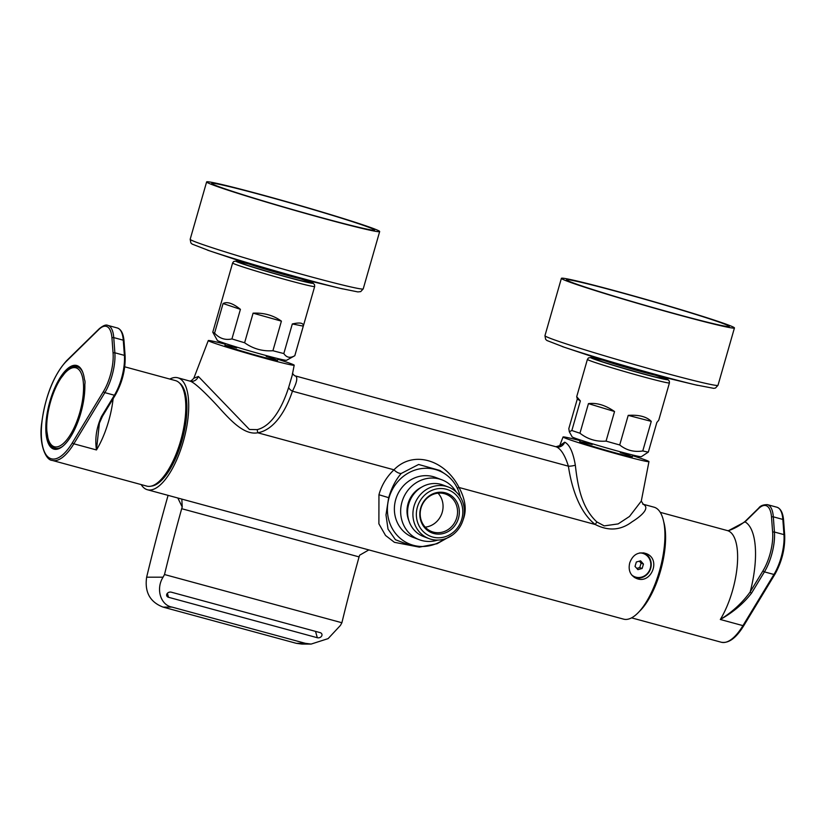 <?xml version="1.0" encoding="UTF-8"?>
<svg xmlns="http://www.w3.org/2000/svg" width="826" height="826" viewBox="0 0 826 826"><rect width="100%" height="100%" fill="white"/><g stroke="black" fill="none" stroke-linecap="round" stroke-linejoin="round"><path stroke-width="1.24" d="M141.163 484.583A58.006 22.013 -74.8 0 0 147.389 489.735A58.006 22.013 -74.8 0 0 183.847 439.525A58.006 22.013 -74.8 0 0 177.807 377.781A58.006 22.013 -74.8 0 0 169.836 379.062M642.752 504.128L654.016 507.185A58.006 22.013 105.2 0 1 659.478 570.983A58.006 22.013 105.2 0 1 623.589 619.139L147.389 489.735M629.722 562.898C628.049 570.25 630.259 575.423 636.361 578.396C651.384 584.963 661.709 558.572 645.787 553.451C638.116 551.582 632.757 554.731 629.722 562.898M193.821 378.225L198.385 376.47L249.431 429.479L257.185 429.634C272.384 425.896 282.75 406.01 288.697 387.28A7.331 3.603 -161.3 0 0 292.445 391.183L568.402 466.184A7.331 2.282 171.4 0 0 575.33 465.172C577.642 485.678 581.566 507.814 596.857 521.939L604.209 525.883L618.147 523.911L629.484 516.467L641.286 501.093L643.351 504.325C650.465 508.207 640.8 516.384 631.973 521.867C620.729 530.385 608.494 531.263 595.257 524.51C580.11 512.863 571.798 489.26 568.402 466.184C565.015 455.374 560.999 448.931 556.342 446.856L295.016 375.84C298.021 376.842 297.164 381.963 292.445 391.183C286.312 409.479 274.769 429.83 257.753 432.783C244.961 435.25 231.992 421.869 221.027 409.83C212.137 399.898 195.421 382.438 190.011 381.137L177.807 377.781M452.4 535.062L437.078 543.715L419.35 547.132L394.405 542.31L385.535 535.465L378.886 523.808L378.948 494.753C381.581 485.213 386.589 476.901 393.981 469.808C412.773 450.211 444.739 459.256 459.029 487.485C465.09 498.77 466.69 508.878 463.799 517.809L462.901 520.494M460.278 496.88A39.472 36.499 110.7 0 0 445.173 474.031L439.855 470.459L418.627 464.47L401.23 473.463C395.768 479.751 391.586 487.825 388.674 497.665L385.979 514.908L388.024 529.125L395.447 539.719L409.479 545.098L417.873 546.203A39.472 36.499 110.7 0 0 444.316 539.068M368.85 549.909L359.609 555.217A10.005 3.8 -74.8 0 0 359.083 556.9A759.424 288.243 -74.8 0 0 341.892 622.742L164.508 574.535A759.424 288.243 105.2 0 1 181.689 508.702A10.005 3.8 105.2 0 1 182.226 507.009L181.823 499.09M341.892 622.742L340.457 625.385L328.118 638.622L311.134 644.073L301.913 644.073L296.389 643.34L163.052 607.1C149.981 602.071 144.509 592.097 146.646 577.188A803.43 304.949 105.2 0 1 168.091 495.352M225.281 344.205A44.687 1.518 16 0 0 208.276 340.57L193.831 378.215C191.808 380.549 190.3 381.447 189.288 380.9M208.276 340.57A44.687 1.518 16 0 0 267.159 358.918A44.687 1.518 16 0 0 294.19 365.206A44.687 1.518 16 0 0 277.835 359.279M288.697 387.28L292.249 375.19L294.19 365.206M294.562 375.696L294.448 375.654A7.331 6.784 110.7 0 0 295.016 375.84M445.173 474.031A39.472 36.499 110.7 0 0 389.036 497.799A39.472 36.499 110.7 0 0 417.873 546.203M559.718 445.73L564.705 442.189C569.558 444.533 573.099 452.194 575.33 465.172M580.058 440.619A44.687 1.518 16 0 0 563.053 436.985A44.687 1.518 16 0 0 621.937 455.322A44.687 1.518 16 0 0 648.957 461.61A44.687 1.518 16 0 0 632.613 455.684M311.134 644.073L305.383 643.33L172.045 607.1C160.564 605.21 155.629 588.752 163.073 577.178L164.508 574.535M168.514 597.281L317.329 637.724A3.335 2.612 164 0 0 320.777 637.022A3.335 2.612 164 0 0 321.923 634.254A3.335 2.612 164 0 0 320.106 632.623L171.292 592.18A3.335 2.612 164 0 0 167.843 592.882A3.335 2.612 164 0 0 166.697 595.649A3.335 2.612 164 0 0 168.514 597.281L167.379 593.305M179.314 382.851A54.01 20.495 105.2 0 1 182.381 439.133A54.01 20.495 105.2 0 1 151.251 486.122M184.828 420.899A50.407 19.132 105.2 0 1 175.267 456.086M266.22 356.388A27.341 0.929 -164 0 1 277.484 360.456A27.341 0.929 -164 0 1 260.975 356.574A27.341 0.929 -164 0 1 224.961 345.392A27.341 0.929 -164 0 1 236.67 347.922M620.243 452.565A27.341 0.929 -164 0 1 632.262 456.861A27.341 0.929 -164 0 1 615.752 452.989A27.341 0.929 -164 0 1 579.738 441.807A27.341 0.929 -164 0 1 592.201 444.533M644.363 553.017A13.34 12.328 -69.3 0 1 646.758 554.731M637.93 578.086A13.34 12.328 -69.3 0 1 635.008 577.787M455.085 525.295A21.156 19.566 -69.3 0 1 421.208 521.908A21.156 19.566 -69.3 0 1 442.447 492.296A21.156 19.566 -69.3 0 1 455.085 525.295M457.81 527.422A24.873 22.994 110.7 0 0 442.942 488.631A24.873 22.994 110.7 0 0 417.987 523.436A24.873 22.994 110.7 0 0 457.81 527.422M448.373 487.051L443.046 485.038A27.537 25.461 110.7 0 0 413.124 495.001A27.537 25.461 110.7 0 0 423.562 536.549L428.89 538.562A27.537 25.461 -69.3 0 1 418.452 497.015A27.537 25.461 -69.3 0 1 448.373 487.051A27.537 25.461 -69.3 0 1 458.812 528.588A27.537 25.461 -69.3 0 1 428.89 538.562M456.035 491.78A32.008 29.591 110.7 0 0 441.869 479.813A32.008 29.591 110.7 0 0 407.094 491.398A32.008 29.591 110.7 0 0 419.226 539.688A32.008 29.591 110.7 0 0 437.759 540.08M441.869 479.813L435.601 477.438A32.008 29.591 110.7 0 0 400.816 489.023A32.008 29.591 110.7 0 0 412.959 537.313L419.226 539.688M424.213 501.423A20 18.492 110.7 0 0 431.791 531.603A20 18.492 110.7 0 0 453.526 524.365A20 18.492 110.7 0 0 445.947 494.185A20 18.492 110.7 0 0 424.213 501.423M425.194 527.143A20 18.492 110.7 0 0 441.673 513.958A20 18.492 110.7 0 0 438.048 493.163M569.31 431.75L568.825 428.58L577.302 398.989L576.703 396.697L580.348 400.899L571.86 430.491L569.31 431.75L572.139 436.861A36.003 1.218 16 0 0 578.778 439.484A36.003 1.218 16 0 0 616.754 450.82A36.003 1.218 16 0 0 641.317 456.695L648.338 452.09L656.825 422.499L658.735 420.217L669.432 382.913L669.318 381.096L667.935 379.609L657.238 375.675M571.86 430.491A42.673 1.445 16 0 0 575.443 431.73A42.673 1.445 16 0 0 579.955 433.216L588.442 403.625C596.744 402.572 605.437 405.205 614.544 411.524L606.057 441.115A42.673 1.445 16 0 0 619.717 444.966L628.204 415.375C638.87 414.652 646.552 416.645 651.26 421.363L642.773 450.955A42.673 1.445 16 0 0 648.338 452.09M642.773 450.955C634.12 452.338 626.438 450.346 619.717 444.966M606.057 441.115C596.403 441.869 587.699 439.236 579.955 433.216M603.579 360.384A36.674 1.239 16 0 0 593.904 358.536A36.674 1.239 16 0 0 600.678 361.199A36.674 1.239 16 0 0 639.345 372.753A36.674 1.239 16 0 0 664.372 378.731A36.674 1.239 16 0 0 655.194 375.18M651.26 421.363L628.204 415.375M580.348 400.899L577.302 398.989M614.544 411.524L588.442 403.625M632.799 455.033L632.282 456.84A27.341 0.929 -164 0 1 610.899 451.646A27.341 0.929 -164 0 1 579.728 441.765L580.244 439.969M618.581 291.96A84.675 2.87 -164 0 1 729.317 326.487A84.675 2.87 -164 0 1 647.13 305.899A84.675 2.87 -164 0 1 566.522 279.808A84.675 2.87 -164 0 1 618.581 291.96M616.733 291.258A90.013 3.046 -164 0 1 734.438 327.953A90.013 3.046 -164 0 1 647.078 306.074A90.013 3.046 -164 0 1 561.391 278.331A90.013 3.046 -164 0 1 616.733 291.258M697.526 385.339A86.234 2.922 -164 0 1 695.368 384.823L653.758 374.839A32.121 1.084 -164 0 1 604.973 360.848L564.395 347.271A86.234 2.922 -164 0 1 562.289 346.559M184.322 424.358A49.209 18.678 105.2 0 1 180.801 440.568A49.209 18.678 105.2 0 1 176.578 452.855M643.63 552.924L643.392 552.831A13.071 12.08 -69.3 0 1 643.63 552.924A13.071 12.08 -69.3 0 1 650.475 568.969A13.071 12.08 -69.3 0 1 635.225 577.642A13.071 12.08 -69.3 0 1 634.389 577.364A13.071 12.08 -69.3 0 1 634.192 577.291L634.389 577.364M631.591 574.865A12.4 11.461 110.7 0 0 649.308 570.756A12.4 11.461 110.7 0 0 642.835 553.368A12.4 11.461 110.7 0 0 639.634 552.945M642.132 568.474L637.909 569.651L635.029 566.409L636.361 561.99L640.584 560.813L643.464 564.055L642.132 568.474L639.758 567.576L641.09 563.156L639.324 561.164M636.794 568.402L639.758 567.576M643.464 564.055L641.09 563.156M361.499 224.693A84.675 2.87 -164 0 1 374.539 230.072A84.675 2.87 -164 0 1 292.352 209.494A84.675 2.87 -164 0 1 211.745 183.393A84.675 2.87 -164 0 1 270.453 197.373A84.675 2.87 -164 0 1 361.499 224.693M365.804 225.818A90.013 3.046 -164 0 1 379.671 231.548A90.013 3.046 -164 0 1 292.301 209.67A90.013 3.046 -164 0 1 206.624 181.926A90.013 3.046 -164 0 1 269.049 196.784A90.013 3.046 -164 0 1 365.804 225.818M342.759 288.924A86.234 2.922 -164 0 1 340.591 288.419L298.981 278.424A32.121 1.084 -164 0 1 250.195 264.434L209.618 250.856A86.234 2.922 -164 0 1 207.512 250.154M302.43 279.25A40.009 1.353 16 0 1 290.804 278.166A40.009 1.353 16 0 1 236.236 261.439A40.009 1.353 16 0 1 246.84 263.308L236.422 261.037L233.686 261.491L232.622 262.978L212.788 332.166A42.673 1.445 16 0 0 212.798 332.217L217.362 340.446A36.003 1.218 16 0 0 217.641 340.663A36.003 1.218 16 0 0 253.448 352.021A36.003 1.218 16 0 0 286.55 360.291L294.789 355.717A42.673 1.445 16 0 0 294.82 355.686L314.665 286.508L314.541 284.681L313.157 283.204L302.471 279.26M212.798 332.217A42.673 1.445 16 0 0 213.129 332.465A42.673 1.445 16 0 0 214.584 333.136L223.072 303.534C227.129 301.376 232.911 303.307 240.418 309.337L231.93 338.928A42.673 1.445 16 0 0 244.61 342.759L253.097 313.157C263.948 312.672 273.385 315.325 281.408 321.138L272.921 350.73A42.673 1.445 16 0 0 283.824 353.549L292.311 323.957C300.086 322.223 303.741 322.945 303.276 326.125L294.789 355.717C290.174 358.381 286.519 357.648 283.824 353.549M272.921 350.73C262.513 351.453 253.076 348.789 244.61 342.759M231.93 338.928C225.188 340.384 219.406 338.443 214.584 333.136M248.802 263.969A36.674 1.239 16 0 0 239.137 262.121A36.674 1.239 16 0 0 239.416 262.338A36.674 1.239 16 0 0 275.884 273.902A36.674 1.239 16 0 0 309.595 282.327A36.674 1.239 16 0 0 300.416 278.765M281.408 321.138L253.097 313.157M303.276 326.125L292.311 323.957M240.418 309.337L223.072 303.534M278.021 358.629L277.515 360.425A27.341 0.929 -164 0 1 250.98 353.786A27.341 0.929 -164 0 1 224.951 345.361L225.467 343.554M663.701 521.774A54.671 20.753 105.2 0 1 644.104 606.108A54.671 20.753 105.2 0 1 639.334 611.467M751.567 593.109C743.627 603.445 733.209 612.242 720.324 619.49C732.6 611.798 742.553 602.598 750.194 591.901A1.332 0.743 31.2 0 0 751.567 593.109L764.432 571.881L773.952 574.473A32.008 12.142 -74.8 0 0 783.967 534.618L782.841 519.42L773.322 516.839L774.437 532.027L783.967 534.618A1.332 0.836 -4.2 0 1 784.7 535.289C785.123 548.805 781.861 561.794 774.912 574.287L743.906 625.447C736.286 637.971 728.749 643.568 721.284 642.236A54.671 20.753 -74.8 0 0 742.946 625.643L773.952 574.473A1.332 0.743 31.2 0 0 774.912 574.287M758.475 508.692A1.332 1.032 -134.4 0 1 758.733 508.062L745.279 521.247A1.332 1.032 -134.4 0 0 745.021 521.877A68.011 25.812 105.2 0 1 750.194 591.901L763.059 570.683A30.665 11.636 -74.8 0 0 772.651 532.481L771.536 517.293A30.665 11.636 -74.8 0 0 758.475 508.692L745.021 521.877L728.449 530.674M102.207 416.469L99.399 423.18L96.466 449.953L73.844 443.81A54.671 20.753 105.2 0 1 52.183 460.402L146.832 486.122A54.671 20.753 -74.8 0 0 168.494 469.529A54.671 20.753 -74.8 0 0 185.489 414.735A54.671 20.753 -74.8 0 0 175.504 380.61L124.747 366.816M84.83 384.503A6.67 2.53 -74.8 0 0 84.469 379.65A43.334 16.448 105.2 0 0 82.208 370.957A43.334 16.448 105.2 0 0 49.457 403.005A43.334 16.448 105.2 0 0 61.485 447.227A43.334 16.448 105.2 0 0 84.83 384.503M82.373 371.318A42.673 16.2 -74.8 0 0 77.117 366.31A42.673 16.2 -74.8 0 0 62.972 375.118M46.999 433.908A42.673 16.2 -74.8 0 0 54.733 448.663A42.673 16.2 -74.8 0 0 61.805 447M113.121 398.71A54.671 20.753 105.2 0 1 96.466 449.953C94.763 438.74 96.456 427.579 101.515 416.459L114.38 395.231L104.861 392.639L73.844 443.81A1.332 0.743 31.2 0 1 72.481 442.602L103.487 391.441A30.665 11.636 -74.8 0 0 113.079 353.239L111.964 338.051A30.665 11.636 -74.8 0 0 98.903 329.45L66.462 361.22A53.339 20.247 -74.8 0 0 41.496 438.472A53.339 20.247 -74.8 0 0 72.481 442.602M99.409 423.129L102.476 416.263A1.332 0.743 -148.8 0 1 101.515 416.459M102.527 415.901A1.332 0.743 -148.8 0 1 102.476 416.263L115.341 395.045A1.332 0.743 -148.8 0 1 114.38 395.231A32.008 12.142 -74.8 0 0 124.396 355.376L123.27 340.178L113.751 337.597L114.866 352.785L124.396 355.376A1.332 0.836 175.8 0 1 125.129 356.047C125.552 369.563 122.289 382.552 115.341 395.045A1.332 0.743 -148.8 0 0 115.392 394.673M596.857 521.939L595.257 524.51L459.029 487.485A8.002 0.95 152.6 0 1 457.294 488.156M401.23 473.463A8.002 4.45 -136.4 0 1 393.981 469.808L257.753 432.783L257.185 429.634M190.011 381.137A7.331 6.784 110.7 0 0 198.385 376.47M388.674 497.665L378.948 494.753M642.804 504.159A7.331 6.784 110.7 0 0 643.351 504.325M359.083 556.9L181.689 508.702M182.226 507.009L177.838 498.006M146.646 577.188L163.073 577.178M163.052 607.1L172.045 607.1M296.389 643.34L305.383 643.33M564.705 442.189A7.331 6.784 -69.3 0 1 556.342 446.856M315.511 631.374L317.329 637.724M408.891 520.731A25.203 23.304 -69.3 0 1 421.58 487.185M576.703 396.697L587.4 359.393A42.673 1.445 16 0 0 595.278 362.552A42.673 1.445 16 0 0 640.945 376.171A42.673 1.445 16 0 0 669.432 382.913M601.617 359.723A40.009 1.353 16 0 0 598.086 360.528A40.009 1.353 16 0 0 653.686 376.708A40.009 1.353 16 0 0 657.207 375.665M718 385.298A90.013 3.046 -164 0 1 630.63 363.419A90.013 3.046 -164 0 1 544.953 335.676L545.625 339.31L546.895 340.498L564.395 347.271A86.234 2.922 -164 0 0 695.368 384.823L713.798 388.354L715.502 388.024L718 385.298L734.438 327.953M363.223 288.883A90.013 3.046 -164 0 1 275.863 267.005A90.013 3.046 -164 0 1 190.176 239.272L190.858 242.906L192.117 244.083L209.618 250.856A86.234 2.922 -164 0 0 340.591 288.419L357.875 291.919L360.725 291.609L363.223 288.883L379.671 231.548M232.622 262.978A42.673 1.445 16 0 0 232.963 263.287A42.673 1.445 16 0 0 276.09 276.947A42.673 1.445 16 0 0 314.665 286.508M660.242 512.337L727.334 530.571A54.671 20.753 -74.8 0 1 737.319 564.695A54.671 20.753 -74.8 0 1 720.324 619.49L742.946 625.643A1.332 0.743 31.2 0 0 743.906 625.447M783.44 520.525A1.332 0.836 175.8 0 0 782.841 519.42A32.008 12.142 -74.8 0 0 776.936 507.226L767.416 504.645A32.008 12.142 105.2 0 1 773.322 516.839A1.332 0.836 -4.2 0 0 771.536 517.293M772.651 532.481A1.332 0.836 -4.2 0 1 774.437 532.027A32.008 12.142 105.2 0 1 764.432 571.881A1.332 0.743 31.2 0 1 763.059 570.683M113.079 353.239A1.332 0.836 -4.2 0 1 114.866 352.785A32.008 12.142 105.2 0 1 104.861 392.639A1.332 0.743 31.2 0 1 103.487 391.441M123.869 341.283A1.332 0.836 175.8 0 0 123.27 340.178A32.008 12.142 -74.8 0 0 117.364 327.984L107.845 325.403A32.008 12.142 105.2 0 1 113.751 337.597A1.332 0.836 175.8 0 0 111.964 338.051M124.994 356.471A1.332 0.836 175.8 0 0 125.129 356.047L124.003 340.859C123.384 333.663 121.174 329.368 117.364 327.984M98.903 329.45A1.332 1.032 45.6 0 1 99.161 328.82L66.72 360.59A1.332 1.032 45.6 0 0 66.462 361.22M79.73 412.742A40.908 15.529 -74.8 0 0 67.587 370.492A40.908 15.529 -74.8 0 0 48.094 438.575A40.908 15.529 -74.8 0 0 79.73 412.742M82.817 372.423A42.136 15.993 -74.8 0 0 77.376 366.93C67.133 366.734 66.689 371.535 60.752 378.256C56.282 385.215 52.709 393.61 50.014 403.439C47.485 412.979 46.37 421.766 46.659 429.809L48.176 439.639C50.149 443.335 48.579 444.811 55.27 448.25A42.136 15.993 -74.8 0 0 62.745 446.277M563.053 436.985L559.677 445.772M648.957 461.61L641.286 501.093M292.435 373.393L294.448 375.654M559.336 446.67L559.832 445.596L555.981 446.732M601.576 359.713L591.189 357.451L588.463 357.906L587.4 359.393M561.391 278.331L544.953 335.676M206.624 181.926L190.176 239.272M721.284 642.236L631.57 617.858M727.334 530.571L728.511 530.664M767.416 504.645C763.193 504.645 760.302 505.78 758.733 508.062M745.279 521.247C739.879 525.594 734.2 528.764 728.233 530.757L728.295 530.726M776.936 507.226C780.746 508.61 782.955 512.905 783.575 520.101L784.7 535.289M66.72 360.59C53.793 374.983 45.471 395.613 41.775 422.499C38.636 442.808 45.378 460.206 52.183 460.402M99.161 328.82C103.126 325.537 106.017 324.401 107.845 325.403M79.441 367.487L77.376 366.93M57.345 448.817L55.27 448.25"/></g></svg>
